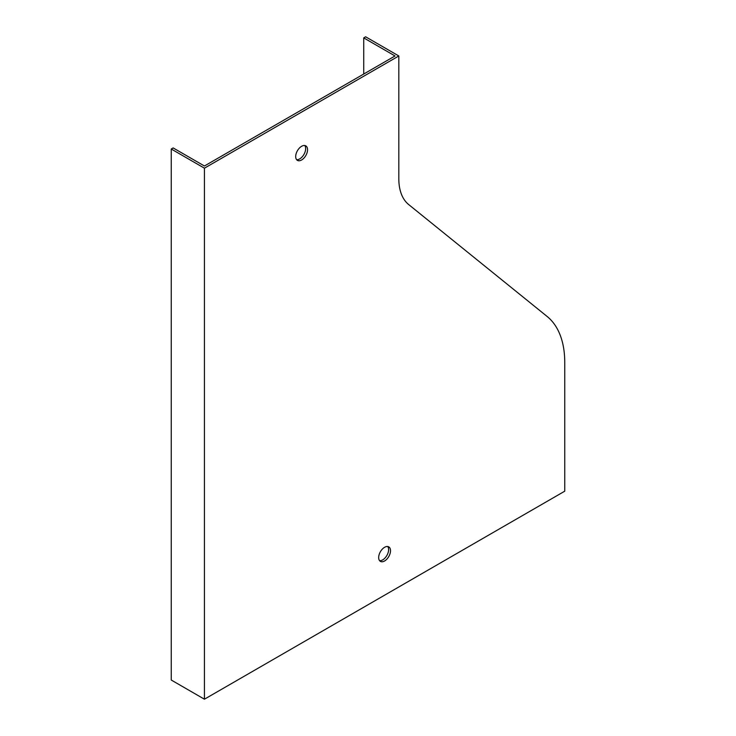 <?xml version="1.0" encoding="UTF-8"?>
<svg xmlns="http://www.w3.org/2000/svg" width="736" height="736" viewBox="0 0 736 736"><rect width="100%" height="100%" fill="white"/><g stroke="black" fill="none" stroke-linecap="round" stroke-linejoin="round"><path stroke-width="1.1" d="M204.433 699.2L564.751 491.179L564.751 362.434A107.272 61.934 120 0 0 547.17 316.508L408.71 204.59A60.343 34.84 -60 0 1 398.82 178.756L398.82 55.964L365.626 36.8L363.731 37.895L395.02 55.964L204.433 165.996L173.144 147.927L171.249 149.022L204.433 168.185L204.433 699.2L171.249 680.036L171.249 149.022M398.82 55.964L204.433 168.185M301.631 146.289A8.381 4.839 120 0 0 296.148 153.668A8.381 4.839 120 0 0 297.436 160.384A8.381 4.839 120 0 0 305.817 155.554A8.381 4.839 120 0 0 305.817 145.875A8.381 4.839 120 0 0 301.631 146.289M384.597 547.29A8.381 4.839 120 0 0 379.123 554.668A8.381 4.839 120 0 0 380.402 561.384A8.381 4.839 120 0 0 388.783 556.545A8.381 4.839 120 0 0 388.783 546.876A8.381 4.839 120 0 0 384.597 547.29M296.599 159.657A8.381 4.839 120 0 0 303.922 154.459A8.381 4.839 120 0 0 304.759 145.516M379.564 560.648A8.381 4.839 120 0 0 386.888 555.45A8.381 4.839 120 0 0 387.725 546.517M363.731 37.895L363.731 74.023"/></g></svg>
